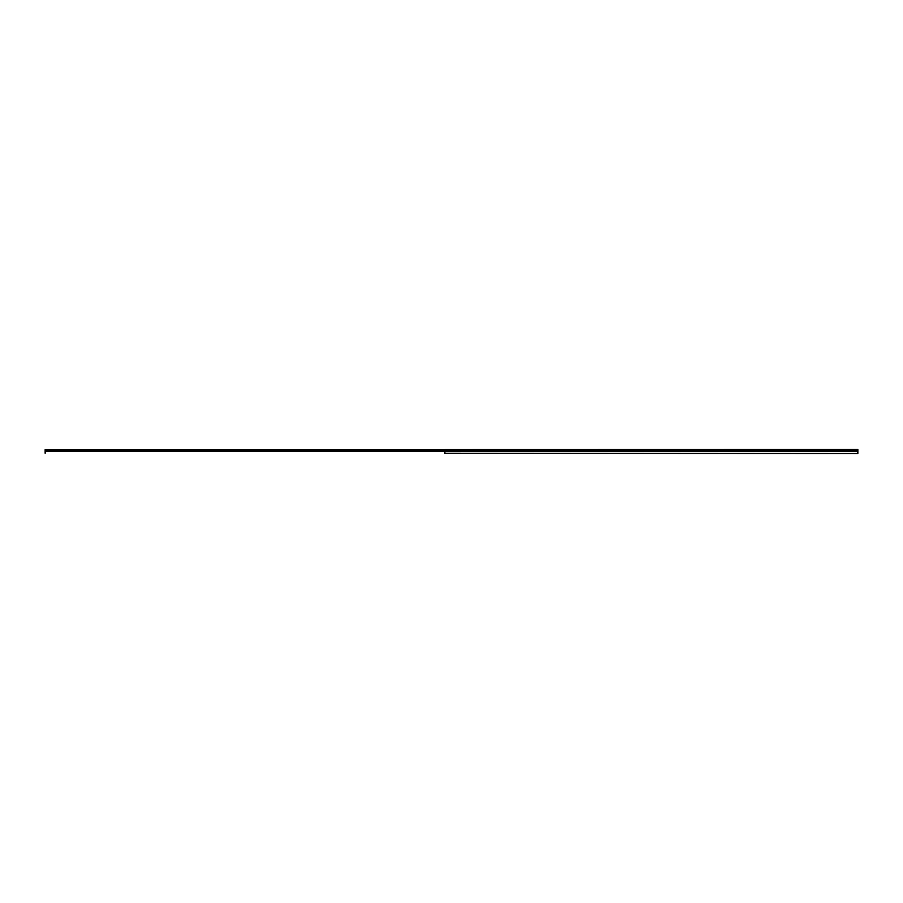 <?xml version="1.0" encoding="UTF-8"?>
<svg xmlns="http://www.w3.org/2000/svg" width="903" height="903" viewBox="0 0 903 903"><rect width="100%" height="100%" fill="white"/><g stroke="black" fill="none" stroke-linecap="round" stroke-linejoin="round"><path stroke-width="1.35" d="M444.761 450.021L857.85 450.089L857.85 451.252L444.761 451.319L444.818 453.34L857.85 453.509L444.761 453.238M45.15 450.021L45.15 453.238M444.807 449.57L857.85 449.491L444.852 450.089M444.874 453.238L444.874 451.319L857.85 451.252M857.85 451.319L857.85 453.238M444.761 449.66L45.15 449.66M444.818 453.34L444.818 451.207M857.85 449.66L444.874 449.66M45.15 450.089L444.784 450.089M45.15 451.319L444.761 451.319M444.784 451.252L45.15 451.252"/></g></svg>
